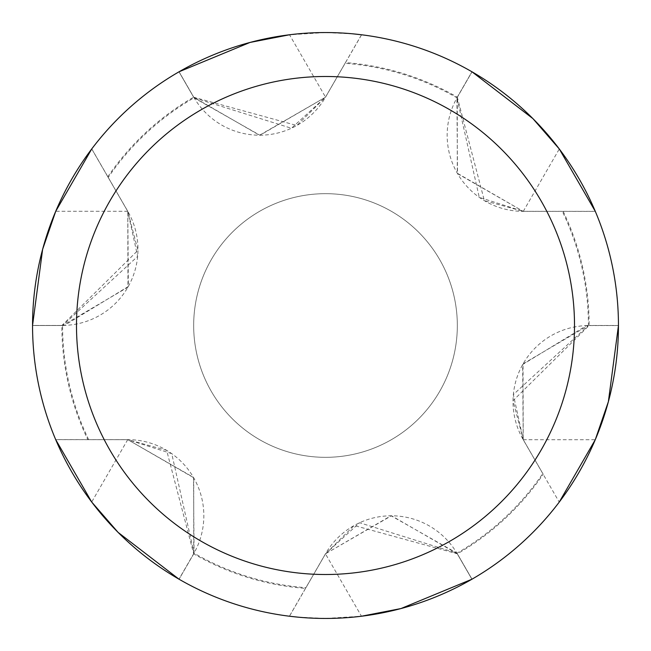 <?xml version="1.0" encoding="UTF-8"?>
<svg xmlns="http://www.w3.org/2000/svg" width="651" height="651" viewBox="0 0 651 651"><rect width="100%" height="100%" fill="white"/><g stroke="black" fill="none" stroke-linecap="round" stroke-linejoin="round"><path stroke-width="0.49" stroke-dasharray="3.25 2.44" d="M193.721 97.145A76.11 76.11 0 0 0 325.541 97.17L361.582 34.78A292.95 292.95 0 0 1 472.024 71.83L457.368 97.194A76.11 76.11 0 0 0 523.266 211.372L595.307 211.388A292.95 292.95 0 0 1 618.45 325.557L589.155 325.549A76.11 76.11 0 0 0 523.217 439.702L559.225 502.108A292.95 292.95 0 0 1 471.926 579.227L457.279 553.855A76.11 76.11 0 0 0 325.459 553.83L289.418 616.22A292.95 292.95 0 0 1 178.976 579.17L193.632 553.806A76.11 76.11 0 0 0 127.734 439.628L55.693 439.612A292.95 292.95 0 0 1 32.55 325.443L61.845 325.451A76.11 76.11 0 0 0 127.783 211.298L91.775 148.892A292.95 292.95 0 0 1 179.074 71.773L193.721 97.145L179.074 71.773M325.5 193.672A131.827 131.827 0 0 1 457.327 325.5A131.827 131.827 0 0 1 325.5 457.327A131.827 131.827 0 0 1 193.672 325.5A131.827 131.827 0 0 1 325.5 193.672A131.827 131.827 0 0 1 457.327 325.5A131.827 131.827 0 0 1 325.5 457.327A131.827 131.827 0 0 1 193.672 325.5A131.827 131.827 0 0 1 325.5 193.672M305.946 587.69L325.533 553.789L391.048 515.747L456.994 553.179L359.596 522.737L325.533 553.789L305.946 587.69A262.923 262.923 0 0 1 194.071 553.212L171.742 453.641L127.816 439.669L88.658 439.661L127.816 439.669L193.518 477.386L194.071 553.212M542.788 473.529L523.217 439.612L542.788 473.529A262.923 262.923 0 0 1 456.994 553.179M543.194 474.229L523.217 439.604L513.037 400.674L589.155 325.451L586.706 325.5L522.655 364.527L523.217 439.612L523.03 363.852L588.423 325.467L513.354 394.587L523.217 439.612L543.194 474.229A263.655 263.655 0 0 1 457.36 553.814L391.495 515.747L325.533 553.789L305.539 588.398A263.655 263.655 0 0 1 193.705 553.846L193.746 477.777L127.816 439.669L87.844 439.661A263.655 263.655 0 0 1 61.845 325.541L64.294 325.5L128.345 286.473L127.783 211.388L127.97 287.148L62.577 325.533L137.646 256.413L127.783 211.388L108.212 177.471A262.923 262.923 0 0 1 194.006 97.821L291.404 128.263L325.467 97.211L259.952 135.253L194.006 97.821M562.342 211.339L523.184 211.331L562.342 211.339A262.923 262.923 0 0 1 588.423 325.467M595.291 211.339L523.176 211.323L484.368 200.679L457.287 97.145L457.254 173.223L523.184 211.331L457.482 173.614L456.929 97.788L479.258 197.359L523.184 211.331L595.291 211.339A292.95 292.95 0 0 1 618.45 325.459L589.155 325.459L618.45 325.459M345.054 63.31L325.467 97.211L345.054 63.31A262.923 262.923 0 0 1 456.929 97.788M298.06 617.156L325.5 618.45L361.468 616.228L325.459 553.83M352.94 33.844L325.5 32.55L289.532 34.772L325.541 97.17M108.212 177.471L91.734 148.941A292.95 292.95 0 0 1 178.992 71.822L193.64 97.186L178.992 71.822M88.658 439.661A262.923 262.923 0 0 1 62.577 325.533M457.279 553.855L471.926 579.227M589.155 325.549L618.45 325.557M457.368 97.194L472.024 71.83L457.368 97.194M61.845 325.451L32.55 325.443M457.327 325.5A131.827 131.827 0 0 1 325.5 457.327A131.827 131.827 0 0 1 193.672 325.5A131.827 131.827 0 0 1 325.5 193.672A131.827 131.827 0 0 1 457.327 325.5A131.827 131.827 0 0 1 325.5 457.327A131.827 131.827 0 0 1 193.672 325.5A131.827 131.827 0 0 1 325.5 193.672A131.827 131.827 0 0 1 457.327 325.5M193.713 553.855L179.066 579.219L193.705 553.846L166.632 450.321L127.824 439.677L55.709 439.661A292.95 292.95 0 0 1 32.55 325.541L61.845 325.541L32.55 325.541M87.844 439.661L55.709 439.661M305.539 588.398L289.475 616.22A292.95 292.95 0 0 1 179.066 579.219M289.475 616.22L325.541 553.781L354.168 525.495L457.368 553.806L472.008 579.178L457.36 553.814M559.266 502.059A292.95 292.95 0 0 1 472.008 579.178M457.287 97.145L471.934 71.781L457.295 97.154A263.655 263.655 0 0 0 345.461 62.602L361.525 34.78A292.95 292.95 0 0 1 471.934 71.781M361.525 34.78L325.459 97.219L296.832 125.505L193.632 97.194L259.505 135.253L325.467 97.211L345.461 62.602M91.734 148.941L127.783 211.396L137.963 250.326L61.845 325.549M563.156 211.339A263.655 263.655 0 0 1 589.155 325.459M107.806 176.771A263.655 263.655 0 0 1 193.64 97.186M127.783 211.298L55.734 211.282M523.266 211.372L559.299 148.989M523.217 439.702L595.266 439.718M127.734 439.628L91.701 502.011"/><path stroke-width="0.98" d="M91.775 148.892L55.734 211.282L42.624 249.333L32.55 325.443M289.532 34.772L250.025 42.445L179.074 71.773M595.307 211.388L559.299 148.981L532.9 118.604L472.024 71.83M559.225 502.108L595.266 439.718L608.376 401.667L618.45 325.557M361.468 616.228L400.975 608.555L471.926 579.227M55.693 439.612L91.701 502.019L118.1 532.396L178.976 579.17M325.5 32.55A292.95 292.95 0 0 1 618.45 325.5A292.95 292.95 0 0 1 325.5 618.45A292.95 292.95 0 0 1 32.55 325.5A292.95 292.95 0 0 1 325.5 32.55M361.582 34.78L352.94 33.844M325.5 76.492A249.007 249.007 0 0 1 574.507 325.5A249.007 249.007 0 0 1 325.5 574.507A249.007 249.007 0 0 1 76.492 325.5A249.007 249.007 0 0 1 325.5 76.492M289.418 616.22L298.06 617.156"/></g></svg>
